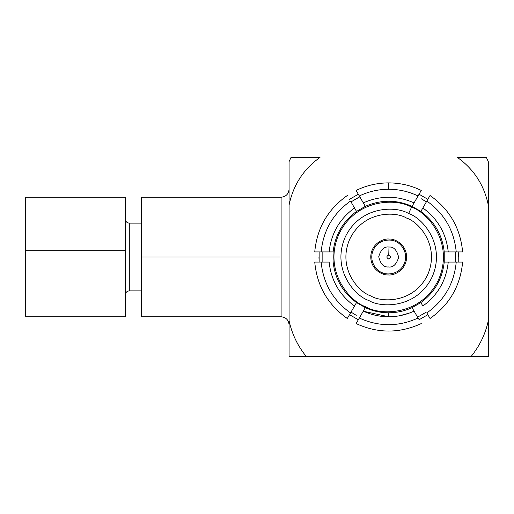 <?xml version="1.0" encoding="UTF-8"?>
<svg xmlns="http://www.w3.org/2000/svg" width="514" height="514" viewBox="0 0 514 514"><rect width="100%" height="100%" fill="white"/><g stroke="black" fill="none" stroke-linecap="round" stroke-linejoin="round"><path stroke-width="0.77" d="M471.004 356.613L289.074 356.613L289.074 320.762C292.003 334.151 297.767 346.102 306.376 356.613L471.004 356.613C479.652 346.012 485.415 334.061 488.3 320.762L488.3 205.105C484.169 185.053 473.85 169.151 457.351 157.387L486.347 157.387L488.3 161.64L488.3 356.613L471.004 356.613L488.3 356.613L488.3 320.762C485.415 334.061 479.652 346.012 471.004 356.613M291.033 157.387L320.023 157.387C303.485 169.215 293.173 185.124 289.074 205.105L289.074 320.762L289.074 161.64L291.033 157.387L289.074 161.64L289.074 205.105C293.173 185.124 303.485 169.215 320.023 157.387L291.033 157.387M318.956 257L319.143 262.076L319.143 251.924M349.52 199.31L358.316 194.234L349.52 199.31M419.064 194.234L427.854 199.31L419.064 194.234M458.417 257L458.231 251.924L458.231 262.076M427.854 314.69L419.064 319.766L427.854 314.69M358.316 319.766L349.52 314.69L358.316 319.766M141.652 257L141.652 316.765L141.652 197.235L141.652 257L281.107 257L281.107 197.235L281.107 316.765L281.107 257L141.652 257L141.652 316.765L141.652 257M488.3 205.105L488.3 161.64L486.347 157.387L457.351 157.387C473.85 169.151 484.169 185.053 488.3 205.105M306.376 356.613C297.767 346.102 292.003 334.151 289.074 320.762L289.074 356.613L306.376 356.613M281.107 257L281.107 197.235L281.107 257M358.933 318.693L363.308 311.111C371.352 314.857 379.814 316.74 388.687 316.765C397.56 316.74 406.021 314.857 414.066 311.111L412.067 307.648C404.646 311.047 396.853 312.763 388.687 312.782L388.687 316.765L388.687 312.782C380.527 312.763 372.734 311.047 365.306 307.648L356.118 323.569C377.829 333.547 399.545 333.547 421.262 323.569C399.545 333.547 377.829 333.547 356.118 323.569M412.067 206.352L420.863 211.427L412.067 206.352C396.48 199.554 380.893 199.554 365.306 206.352L356.517 211.427L354.512 207.964C339.568 218.874 331.112 233.523 329.133 251.924L333.136 251.924C335.038 235.026 342.832 221.528 356.517 211.427L365.306 206.352L356.118 190.431C366.398 185.438 377.257 182.926 388.687 182.888L388.687 189.261C378.394 189.293 368.602 191.529 359.312 195.962C368.602 191.529 378.394 189.293 388.687 189.261L388.687 182.888C377.257 182.926 366.398 185.438 356.118 190.431L365.306 206.352C380.893 199.554 396.48 199.554 412.067 206.352L414.066 202.889C397.149 195.397 380.225 195.397 363.308 202.889C380.225 195.397 397.149 195.397 414.066 202.889L418.447 195.307L414.066 202.889L413.616 202.677L414.066 202.889M430.051 195.506C449.551 209.32 460.409 228.126 462.626 251.924C460.409 228.126 449.551 209.32 430.051 195.506L426.858 201.045C444.334 213.567 454.125 230.529 456.233 251.924L462.626 251.924L456.233 251.924C454.125 230.529 444.334 213.567 426.858 201.045L422.861 207.964C437.806 218.874 446.268 233.523 448.24 251.924L456.233 251.924L448.24 251.924C446.268 233.523 437.806 218.874 422.861 207.964L430.051 195.506M421.262 190.431L418.062 195.962L421.262 190.431C410.975 185.438 400.117 182.926 388.687 182.888C400.117 182.926 410.975 185.438 421.262 190.431M420.863 211.427L422.861 207.964L420.863 211.427C434.542 221.528 442.336 235.026 444.237 251.924C442.336 235.026 434.542 221.528 420.863 211.427M421.094 198.655L426.318 201.88M388.687 189.261C398.98 189.293 408.771 191.529 418.062 195.962C408.771 191.529 398.98 189.293 388.687 189.261M350.516 201.045L354.512 207.964L350.516 201.045C333.046 213.567 323.255 230.529 321.141 251.924C323.255 230.529 333.046 213.567 350.516 201.045M357.75 193.258L358.74 194.967M359.813 196.83L351.017 201.906L357.956 197.755M356.517 211.427C342.832 221.528 335.038 235.026 333.136 251.924L333.136 262.076C335.038 278.974 342.832 292.472 356.517 302.573L365.306 307.648L356.517 302.573L350.516 312.955L354.512 306.036C339.568 295.126 331.112 280.477 329.133 262.076L321.141 262.076C323.255 283.471 333.046 300.433 350.516 312.955L347.323 318.494L350.516 312.955C333.046 300.433 323.255 283.471 321.141 262.076L314.748 262.076C316.965 285.874 327.823 304.68 347.323 318.494C327.823 304.68 316.965 285.874 314.748 262.076L329.133 262.076C331.112 280.477 339.568 295.126 354.512 306.036L356.517 302.573C342.832 292.472 335.038 278.974 333.136 262.076L333.136 251.924L314.748 251.924C316.965 228.126 327.823 209.32 347.323 195.506C327.823 209.32 316.965 228.126 314.748 251.924L329.133 251.924C331.112 233.523 339.568 218.874 354.512 207.964M322.143 251.924L322.143 262.076L322.143 251.924M347.323 318.494L349.449 314.812M356.279 315.345L351.056 312.12M365.306 307.648C372.734 311.047 380.527 312.763 388.687 312.782C396.853 312.763 404.646 311.047 412.067 307.648L420.863 302.573L422.861 306.036C437.806 295.126 446.268 280.477 448.24 262.076L444.237 262.076C442.336 278.974 434.542 292.472 420.863 302.573L412.067 307.648L418.062 318.037C398.478 326.904 378.895 326.904 359.312 318.037C378.895 326.904 398.478 326.904 418.062 318.037L414.066 311.111C406.021 314.857 397.56 316.74 388.687 316.765C379.814 316.74 371.352 314.857 363.308 311.111L363.764 311.323L363.308 311.111M429.415 317.389L426.858 312.955C444.334 300.433 454.125 283.471 456.233 262.076L448.24 262.076C446.268 280.477 437.806 295.126 422.861 306.036M418.64 319.033L418.062 318.037M417.561 317.17L426.357 312.094L417.561 317.17M354.917 314.568L355.251 314.761M422.122 314.761L422.457 314.568L422.122 314.761M423.285 314.073L423.62 313.868L423.285 314.073M423.62 200.132L423.285 199.927M422.457 199.432L422.122 199.239M455.237 251.924L455.237 262.076L455.237 251.924M420.863 302.573C434.542 292.472 442.336 278.974 444.237 262.076L444.237 251.924L448.24 251.924L444.237 251.924L444.237 262.076L456.233 262.076C454.125 283.471 444.334 300.433 426.858 312.955L430.051 318.494C449.551 304.68 460.409 285.874 462.626 262.076L456.233 262.076L462.626 262.076C460.409 285.874 449.551 304.68 430.051 318.494M354.917 199.432L355.251 199.239M25.7 250.703L25.7 316.438L25.7 250.703L125.313 250.703L125.313 197.235L25.7 197.235L25.7 250.703L125.313 250.703L125.313 316.438L125.313 263.296M141.652 223.134L129.297 223.134L129.297 290.68L129.297 223.134C126.894 222.877 125.564 221.553 125.313 219.15M408.63 213.541C422.142 217.628 446.313 244.503 432.145 276.943C416.79 308.837 380.656 308.034 368.75 300.459C355.232 296.372 331.061 269.497 345.228 237.057C360.584 205.163 396.718 205.966 408.63 213.541C396.718 205.966 360.584 205.163 345.228 237.057C331.061 269.497 355.232 296.372 368.75 300.459C380.656 308.034 416.79 308.837 432.145 276.943C446.313 244.503 422.142 217.628 408.63 213.541L411.534 207.206C427.018 211.89 454.717 242.679 438.481 279.847C420.889 316.393 379.486 315.48 365.839 306.794C350.355 302.11 322.657 271.321 338.893 234.153C356.485 197.607 397.887 198.52 411.534 207.206L411.952 206.3L411.534 207.206C397.887 198.52 356.485 197.607 338.893 234.153C322.657 271.321 350.355 302.11 365.839 306.794C379.486 315.48 420.889 316.393 438.481 279.847C454.717 242.679 427.018 211.89 411.534 207.206L408.63 213.541M370.825 295.929C358.721 292.267 337.068 268.192 349.758 239.138C363.507 210.567 395.883 211.28 406.548 218.071C418.659 221.733 440.312 245.808 427.616 274.861C413.866 303.433 381.491 302.72 370.825 295.929C381.491 302.72 413.866 303.433 427.616 274.861C440.312 245.808 418.659 221.733 406.548 218.071C395.883 211.28 363.507 210.567 349.758 239.138C337.068 268.192 358.721 292.267 370.825 295.929M409.247 313.122L399.05 315.866L409.247 313.122M394.109 316.521L393.403 316.579L394.109 316.521M388.687 316.765L363.764 311.323L388.687 316.765M436.534 292.819L438.365 290.23M425.611 210.001L422.861 207.964M351.762 303.999L354.512 306.036M381.626 272.394C385.841 275.074 398.639 275.356 404.081 264.061C409.099 252.573 400.534 243.058 395.748 241.606C391.533 238.926 378.734 238.644 373.299 249.939C368.281 261.427 376.839 270.942 381.626 272.394C376.839 270.942 368.281 261.427 373.299 249.939C378.734 238.644 391.533 238.926 395.748 241.606C400.534 243.058 409.099 252.573 404.081 264.061C398.639 275.356 385.841 275.074 381.626 272.394M388.134 274.919C382.866 275.478 370.6 269.715 370.767 256.447C371.423 243.186 384.022 238.194 389.246 239.081C394.508 238.522 406.773 244.285 406.606 257.553C405.951 270.814 393.351 275.806 388.134 274.919C393.351 275.806 405.951 270.814 406.606 257.553C406.773 244.285 394.508 238.522 389.246 239.081C384.022 238.194 371.423 243.186 370.767 256.447C370.6 269.715 382.866 275.478 388.134 274.919M388.378 266.959C383.656 267.376 380.437 263.952 378.728 256.692C380.887 249.547 384.305 246.334 388.995 247.041C393.718 246.624 396.936 250.048 398.646 257.308C396.493 264.453 393.069 267.666 388.378 266.959C393.069 267.666 396.493 264.453 398.646 257.308C396.936 250.048 393.718 246.624 388.995 247.041C384.305 246.334 380.887 249.547 378.728 256.692C380.437 263.952 383.656 267.376 388.378 266.959M388.751 255.008C386.342 256.261 386.303 257.591 388.629 258.992C391.032 257.739 391.07 256.409 388.751 255.008C391.07 256.409 391.032 257.739 388.629 258.992C386.303 257.591 386.342 256.261 388.751 255.008L388.995 247.041L388.751 255.008M141.652 316.765L281.107 316.765C285.919 317.273 288.572 319.926 289.074 324.739M141.652 197.235L281.107 197.235C285.919 196.727 288.572 194.074 289.074 189.261M25.7 316.765L125.313 316.765M141.652 290.866L129.297 290.866C126.894 291.123 125.564 292.447 125.313 294.85"/></g></svg>
